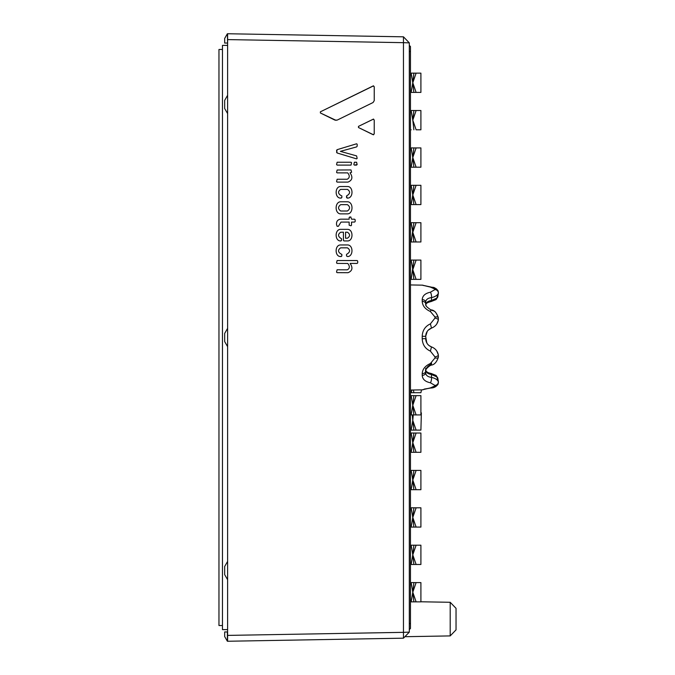 <?xml version="1.0" encoding="UTF-8"?>
<svg xmlns="http://www.w3.org/2000/svg" width="675" height="675" viewBox="0 0 675 675"><rect width="100%" height="100%" fill="white"/><g stroke="black" fill="none" stroke-linecap="round" stroke-linejoin="round"><path stroke-width="1.01" d="M227.61 635.403L403.464 632.34L403.464 638.179L227.61 641.25L227.61 33.75L403.464 36.821L403.464 42.668L227.61 39.597M409.303 42.871L409.303 632.129L403.464 632.34L403.464 42.668L409.303 42.871L403.464 36.821M347.659 213.882L340.462 213.882C334.699 213.511 334.682 202.146 340.462 201.774L347.667 201.774C353.438 202.154 353.422 213.511 347.667 213.882L340.462 213.882C334.699 213.511 334.69 202.146 340.462 201.774M340.968 240.975L340.462 240.95C334.716 240.891 334.69 229.458 340.462 229.357L347.659 229.357C353.43 229.458 353.405 240.882 347.659 240.95L343.963 240.916L343.423 240.401L343.423 232.175L340.673 232.234C337.846 234.233 337.854 236.216 340.673 238.199L341.542 238.798L341.542 240.435L340.462 240.95C334.716 240.891 334.69 229.458 340.462 229.357L347.659 229.357M337.137 165.105L336.563 164.557L337.137 162.228L351.008 162.228L351.582 162.802L351.017 165.105L337.137 165.105M356.577 165.105L354.4 165.105L353.827 164.557L354.392 162.236L356.577 162.236L357.151 164.565L354.4 165.105L353.827 164.557L354.4 162.236M357.159 158.406L356.577 158.87L337.146 152.989L336.572 152.263L337.146 149.664L356.586 143.792L357.159 144.214L357.159 146.247L356.586 146.914L340.369 151.352L356.586 155.891L357.159 158.406L356.577 158.87L337.146 152.989L336.572 150.39L337.146 149.664L356.586 143.792L357.159 144.214M336.015 120.344L320.38 112.97L320.38 111.822L373.064 85.97L374.237 86.704L374.237 100.634L373.073 102.516L337.222 120.091L334.876 120.091L320.38 112.97L320.38 111.822L373.596 85.826M373.57 134.806L358.476 127.533L358.476 126.377L373.553 119.07M347.954 182.115L337.146 182.115L336.572 181.567L337.137 179.238L347.254 179.238C349.777 177.795 349.928 175.677 347.709 172.884L337.146 172.876L336.572 172.336L337.146 170.007L351.008 169.94L351.582 172.268L350.038 172.825C353.042 177.213 352.35 180.309 347.954 182.115L337.137 182.115L336.563 181.567L337.137 179.238L347.254 179.238C349.768 177.795 349.92 175.677 347.709 172.884L337.146 172.876L336.572 172.336L337.146 170.007L351.008 169.94M350.966 225.779L349.152 225.205L349.152 222.083L341.01 222.083L338.403 226.285L337.129 226.285L336.555 224.716C336.243 221.4 337.627 219.561 340.706 219.172L349.152 219.181L349.152 217.51L350.814 216.945L351.506 219.181L354.594 219.198L355.168 219.772L355.168 221.535L354.594 222.067L351.515 222.092L351.515 225.205L350.966 225.779L349.152 225.205L349.152 222.083L341.044 222.083M348.013 272.708L337.103 272.649L336.53 272.109L337.103 269.781L347.321 269.831C349.836 268.388 349.988 266.262 347.777 263.469L337.112 263.41L336.538 262.87L337.103 260.542L357.126 260.542L357.699 261.124L357.699 262.879L357.126 263.419L350.097 263.419C353.109 267.806 352.409 270.903 348.013 272.708L337.112 272.649L336.53 272.109L337.103 269.781M347.667 198.113L346.545 197.564L346.545 195.927L347.456 195.353C350.283 193.371 350.283 191.388 347.465 189.397L340.681 189.397C337.863 191.388 337.863 193.379 340.689 195.353L341.862 195.936L341.862 197.564L340.512 198.113C334.724 198.045 334.707 186.621 340.47 186.519L347.667 186.511C353.438 186.621 353.422 198.045 347.667 198.113L347.144 198.113M347.127 198.113L346.553 195.927L347.456 195.353C350.283 193.371 350.283 191.388 347.465 189.397L340.74 189.397M347.65 256.551L346.528 256.002L346.537 254.365L347.439 253.792C350.266 251.809 350.266 249.826 347.448 247.835L340.664 247.835C337.846 249.826 337.846 251.817 340.673 253.792L341.845 254.374L341.845 256.002L340.462 256.551C334.707 256.483 334.682 245.059 340.453 244.957L347.65 244.949C353.422 245.059 353.396 256.483 347.65 256.551L346.528 256.002L346.528 254.365L347.439 253.792C350.266 251.809 350.266 249.826 347.439 247.835L340.723 247.835M341.263 256.551L340.495 256.551M227.382 43.048L224.682 43.048L224.682 38.424L227.382 33.75L227.61 43.048M227.382 631.952L227.382 641.25L224.682 636.576L224.682 631.952L227.61 631.952M410.468 284.943L422.212 285.145L430.734 286.993A3.502 1.164 -83.5 0 0 430.397 287.094L422.212 285.145A3.502 3.502 0 0 1 423.782 285.559M423.782 389.441A3.502 3.502 180 0 1 422.212 389.838L430.397 387.906L434.962 385.898A3.974 1.519 3.6 0 0 434.962 385.425L430.397 382.776C425.216 381.712 422.491 379.24 422.212 375.376L422.212 373.646C422.491 369.191 425.225 365.816 430.397 363.504L434.962 358.02A3.974 3.662 8.7 0 0 434.962 356.881L430.397 351.127C425.216 348.739 422.491 344.604 422.212 338.723L422.212 336.277C422.491 330.396 425.225 326.261 430.397 323.873L434.962 318.119A3.974 3.662 171.3 0 0 434.962 316.98L430.397 311.496C425.216 309.184 422.491 305.809 422.212 301.354L422.212 299.624C422.491 295.76 425.225 293.296 430.397 292.224L434.962 289.575A3.974 1.519 176.4 0 0 434.962 289.102L430.397 287.094M430.397 373.764L427.241 372.912M430.397 292.224A3.502 1.088 -99.6 0 1 431.502 297.599L431.502 300.493A3.502 1.021 79.3 0 1 430.988 301.598C427.351 302.425 425.571 303.607 425.663 305.142C425.858 302.619 427.807 301.067 431.502 300.493L436.835 298.131L438.345 293.237C437.51 295.304 435.232 296.764 431.502 297.599C427.857 298.055 425.908 299.573 425.663 302.155L425.663 303.775A3.502 2.422 180 0 0 422.212 301.354M429.114 329.383L431.502 328.092C435.223 326.649 437.51 323.966 438.345 320.043C437.51 323.966 435.232 326.649 431.502 328.092C427.857 329.577 425.908 332.328 425.663 336.352L426.76 342.875M434.962 356.881A3.502 1.291 -10.2 0 0 438.345 354.957C437.51 351.034 435.232 348.351 431.502 346.908C435.223 348.351 437.51 351.034 438.345 354.957L436.835 351.118L438.345 354.957L438.345 357.083A3.502 1.35 -169.7 0 1 438.345 357.269C436.717 362.07 434.413 364.677 431.435 365.091L431.435 365.091C429.865 365.108 424.567 369.765 425.663 371.225L425.663 368.238M430.397 363.504A3.502 0.557 -108.3 0 0 431.435 365.091C430.405 364.812 424.271 369.942 425.663 371.225L425.663 369.858C426.001 371.689 427.781 372.87 430.988 373.402A3.502 1.021 100.7 0 1 431.502 374.507C427.815 373.942 425.866 372.389 425.663 369.858M434.962 316.98A3.502 1.35 -10.3 0 1 438.345 317.731A3.502 1.35 -10.3 0 1 438.345 317.917L438.345 320.043L436.835 323.882L438.345 320.043A3.502 1.291 -169.8 0 0 434.962 318.119M422.212 375.376A3.502 2.54 180 0 0 425.663 372.845C425.917 375.427 427.857 376.945 431.502 377.401C435.223 378.236 437.51 379.688 438.345 381.763L436.835 376.869L431.502 374.507L431.502 377.401A3.502 1.088 99.6 0 1 430.397 382.776M427.283 331.273L425.663 336.352L426.077 333.678L427.427 331.071M426.76 332.125L427.267 331.298M427.418 331.079L428.136 330.252L427.418 331.079M428.144 344.756L428.583 345.178M429.106 345.608L431.502 346.908L429.123 345.625M427.005 343.297L425.663 338.648C425.917 342.681 427.857 345.44 431.502 346.908L430.397 351.127M430.397 323.873L431.502 328.092L428.144 330.244M422.212 373.646A3.502 2.422 180 0 0 425.663 371.225C425.917 368.094 427.857 365.723 431.502 364.095L431.502 362.998M434.962 289.102A3.502 3.206 -24.1 0 1 438.1 290.925L438.1 290.925C433.966 286.09 432.911 287.812 430.734 286.993L430.658 286.993M438.345 293.237L438.345 292.359L438.345 293.237A3.502 3.181 -156.8 0 0 434.962 289.575M425.663 303.775L426.077 305.48C425.191 306.003 431.814 310.829 431.435 309.909L431.435 309.909A3.502 0.557 108.3 0 0 430.397 311.496M431.435 309.909C434.413 310.323 436.717 312.93 438.345 317.731L438.345 320.043L438.345 317.731C434.641 308.829 434.042 312.019 431.435 309.909L431.409 309.901M438.345 354.957L438.345 357.269A3.502 1.35 -169.7 0 1 434.962 358.02M434.962 385.425A3.502 3.181 -23.2 0 0 438.345 381.763L438.345 382.641L438.345 381.763M425.317 389.002L430.734 388.007C433.932 388.007 436.388 386.699 438.1 384.075L438.438 382.126L438.1 384.075A3.502 3.206 -155.9 0 1 434.962 385.898M424.322 389.087L430.734 388.007A3.502 1.164 -96.5 0 1 430.397 387.906M437.746 377.916L436.835 376.869A3.502 2.708 -54.8 0 0 435.907 375.351L430.962 373.393M425.663 305.142C425.723 303.497 427.494 302.324 430.988 301.598L435.907 299.649A3.502 2.708 -125.2 0 0 436.835 298.131L437.746 297.084M438.438 356.332L438.379 356.873M438.345 317.917L438.345 320.043M450.2 602.286L456.038 608.335L456.038 629.868L450.2 635.909L450.2 602.286L420.93 601.779M410.468 51.95L410.468 628.45L410.468 623.295L409.303 623.776M409.303 45.377L410.468 46.55L410.468 51.705L409.303 51.224M410.468 623.05L410.468 627.868L410.468 623.05M410.468 628.45L409.303 629.623L410.468 628.45M409.303 632.129L403.464 638.179M227.61 113.206L227.61 95.681M227.382 113.206L224.682 108.532L224.682 100.356L227.382 95.681M227.61 579.319L227.61 561.794M227.382 579.319L224.682 574.644L224.682 566.468L227.382 561.794M227.61 346.267L227.61 328.733M227.382 346.267L224.682 341.592L224.682 333.408L227.382 328.733M340.462 256.551L340.462 256.551C334.716 256.483 334.69 245.059 340.453 244.957L347.659 244.949M341.288 198.113L340.478 198.113C334.733 198.045 334.707 186.621 340.47 186.519L347.676 186.511M347.321 269.831C349.836 268.388 349.988 266.262 347.777 263.469L337.112 263.41L336.538 262.87L337.103 260.542M338.403 226.285L337.129 226.285L336.555 224.716C336.251 221.4 337.627 219.561 340.706 219.172L340.706 219.172M349.152 219.181L349.152 217.51L349.751 216.945M373.056 119.23L374.228 119.956L374.228 133.945L373.056 134.679L358.484 127.533L358.476 126.377L373.452 119.087M337.146 165.105L336.563 164.557L337.137 162.228M347.659 240.95L343.972 240.916L343.423 240.401L343.423 232.175M345.566 232.175L345.566 238.224L347.439 238.199C350.266 236.216 350.266 234.225 347.448 232.234L345.566 232.175L347.448 232.234C350.274 234.225 350.266 236.216 347.448 238.199L345.566 238.224M340.706 204.652L347.423 204.652C350.283 206.778 350.283 208.896 347.423 211.005L340.706 211.005C337.846 208.896 337.846 206.769 340.706 204.652L347.423 204.652C350.283 206.778 350.283 208.896 347.423 211.005L340.74 211.005M410.468 92.416L416.121 92.416L411.142 92.416L412.788 82.772L411.142 73.136L410.468 73.136M413.885 73.136L411.142 73.136L416.121 73.136L412.788 82.772L413.885 73.136L420.905 73.136L420.905 92.416L416.121 92.416L412.788 82.772L413.885 92.416M410.468 167.197L416.121 167.197L411.142 167.197L412.788 157.553L411.142 147.918L410.468 147.918M413.885 147.918L411.142 147.918L416.121 147.918L412.788 157.553L413.885 147.918L420.905 147.918L420.905 167.197L416.121 167.197L412.788 157.553L413.885 167.197M410.468 241.979L418.584 241.979M413.885 222.699L420.905 222.699L420.905 241.979L420.905 222.699L420.905 241.979L411.142 241.979L413.885 222.699L411.142 222.699L416.121 222.699L412.788 232.335L411.142 222.699L410.468 222.699M416.121 241.979L412.788 232.335L413.885 241.979M410.468 564.477L416.121 564.477L411.142 564.477L412.788 554.833L411.142 545.197L410.468 545.197M413.885 545.197L411.142 545.197L416.121 545.197L412.788 554.833L413.885 545.197L420.905 545.197L420.905 564.477L416.121 564.477L412.788 554.833L413.885 564.477M410.468 601.864L416.121 601.864L411.142 601.864L412.788 592.228L411.142 582.584L410.468 582.584M413.885 582.584L411.142 582.584L416.121 582.584L412.788 592.228L413.885 582.584L420.905 582.584L420.905 601.864L416.121 601.864L412.788 592.228L413.885 601.864M410.468 527.082L416.121 527.082L411.142 527.082L412.788 517.447L411.142 507.803L410.468 507.803M413.885 507.803L411.142 507.803L416.121 507.803L412.788 517.447L413.885 507.803L420.905 507.803L420.905 527.082L416.121 527.082L412.788 517.447L413.885 527.082M410.468 414.914L416.121 414.914L411.142 414.914L412.788 405.27L411.142 395.634L410.468 395.634M413.885 395.634L411.142 395.634L416.121 395.634L412.788 405.27L413.885 395.634L420.905 395.634L420.905 414.914L416.121 414.914L412.788 405.27L413.885 414.914M410.468 392.707L418.584 392.707M420.905 392.707L421.504 389.872L420.905 392.707L411.142 392.707L411.944 390.032M413.885 392.707L413.446 390.007M410.468 430.102L416.121 430.102L411.142 430.102L412.788 420.457L412.256 414.914M421.36 412.864L420.905 430.102L416.121 430.102L412.788 420.457L413.243 414.914M413.885 430.102L412.788 420.457M410.468 452.301L416.121 452.301L411.142 452.301L412.788 442.665L411.142 433.021L410.468 433.021M413.885 433.021L411.142 433.021L416.121 433.021L412.788 442.665L413.885 433.021L420.905 433.021L420.905 452.301L416.121 452.301L412.788 442.665L413.885 452.301M410.468 279.366L418.584 279.366M413.885 260.086L420.905 260.086L420.905 279.366L420.905 260.086L420.905 279.366L411.142 279.366L413.885 260.086L411.142 260.086L416.121 260.086L412.788 269.73L411.142 260.086L410.468 260.086M416.121 279.366L412.788 269.73L413.885 279.366M410.468 489.696L416.121 489.696L411.142 489.696L412.788 480.052L411.142 470.416L410.468 470.416M413.885 470.416L411.142 470.416L416.121 470.416L412.788 480.052L413.885 470.416L420.905 470.416L420.905 489.696L416.121 489.696L412.788 480.052L413.885 489.696M410.468 204.584L416.121 204.584L411.142 204.584L412.788 194.948L411.142 185.304L410.468 185.304M413.885 185.304L411.142 185.304L416.121 185.304L412.788 194.948L413.885 185.304L420.905 185.304L420.905 204.584L416.121 204.584L412.788 194.948L413.885 204.584M410.468 129.803L411.142 129.803M413.885 110.523L420.905 110.523L420.905 129.803L420.905 110.523L420.905 129.803L416.121 129.803L412.788 120.167L413.885 110.523L411.142 110.523L416.121 110.523L412.788 120.167L411.142 110.523L410.468 110.523M413.885 129.803L412.788 120.167M222.463 49.477L218.962 49.477L218.962 625.523L222.463 625.523M227.61 45.385L222.463 45.385L222.463 629.615L227.61 629.615M425.663 302.155A3.502 2.54 180 0 0 422.212 299.624M425.663 336.352L422.212 336.277M425.663 338.648L422.212 338.723M424.921 389.104L422.212 389.855L410.468 390.057M422.212 285.145L423.849 285.584M438.1 290.925L438.438 292.874L438.1 290.925L436.539 288.959L434.692 287.913M434.582 287.871L430.734 286.993M437.763 377.916L438.438 382.118L437.763 377.916L435.839 375.3M435.907 299.649L437.763 297.076L438.438 292.882L437.763 297.084L435.907 299.649L430.988 301.598M436.835 351.118L438.142 354.071L436.835 351.118M450.2 635.909L404.89 636.702M420.905 92.416L420.905 73.136L420.905 92.416M420.905 167.197L420.905 147.918M420.905 564.477L420.905 545.197M420.905 601.864L420.905 582.584M420.905 527.082L420.905 507.803M420.905 204.584L420.905 185.304M420.905 489.696L420.905 470.416L420.905 489.696"/></g></svg>

